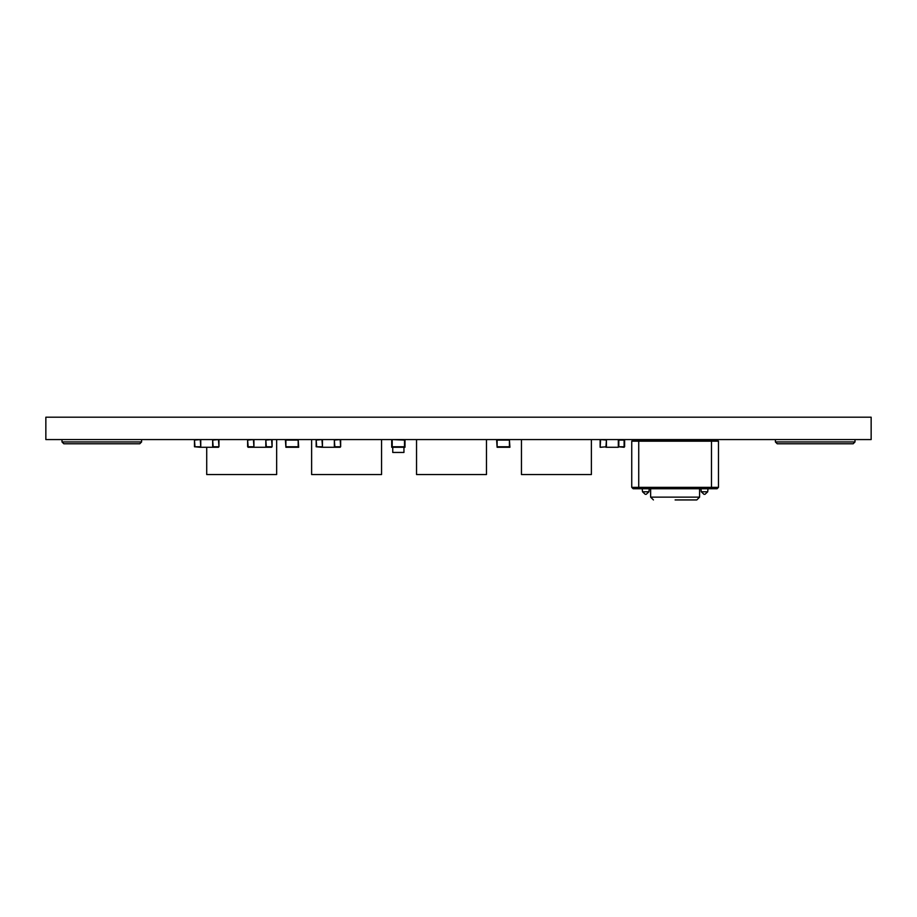 <?xml version="1.0" encoding="UTF-8"?>
<svg xmlns="http://www.w3.org/2000/svg" width="917" height="917" viewBox="0 0 917 917"><rect width="100%" height="100%" fill="white"/><g stroke="black" fill="none" stroke-linecap="round" stroke-linejoin="round"><path stroke-width="1.38" d="M871.15 417.201L45.85 417.201L45.85 439.575L871.15 439.575L871.15 417.201M403.95 447.278L403.95 452.448L392.751 452.448L392.751 447.278M206.715 447.278L206.715 474.548L276.659 474.548L276.659 439.575M311.62 439.575L311.62 474.548L381.564 474.548L381.564 439.575M416.536 439.575L416.536 474.548L486.48 474.548L486.48 439.575M521.452 439.575L521.452 474.548L591.385 474.548L591.385 439.575M521.452 417.201L490.675 417.201M485.082 417.201L454.305 417.201M448.711 417.201L417.934 417.201M410.942 417.201L380.165 417.201M316.674 446.774L316.17 440.08L321.959 439.575L322.463 446.774L316.674 446.774M316.17 440.08L316.17 446.774L321.959 447.278M334.854 446.774L334.35 440.08L340.15 439.575L340.654 446.774L334.854 446.774M334.854 447.278L340.15 447.278M340.654 446.774L340.654 440.08L340.654 446.774M334.35 439.575L334.35 447.278L322.463 447.278L322.463 439.575M194.977 446.774L194.473 440.08L200.261 439.575L200.766 446.774L194.977 446.774M194.473 440.08L194.473 446.774L200.261 447.278M213.157 446.774L212.664 440.08L218.452 439.575L218.957 446.774L213.157 446.774M213.157 447.278L218.452 447.278M218.957 446.774L218.957 440.08L218.957 446.774M212.664 439.575L212.664 447.278L200.766 447.278L200.766 439.575M248.129 446.774L247.624 440.08L253.424 439.575L253.929 446.774L248.129 446.774M248.129 447.278L253.424 447.278L247.624 446.774L247.624 440.08M266.32 446.774L265.815 440.08L271.604 439.575L272.108 446.774L266.32 446.774M266.32 447.278L271.604 447.278M272.108 446.774L272.108 440.08M265.815 439.575L265.815 447.278L253.929 447.278L253.929 439.575M285.393 439.575L285.898 447.278L298.69 447.278L298.185 439.575M298.185 447.278L285.898 447.278L298.185 447.278M404.993 446.774L404.489 439.575L404.993 446.774M392.212 446.774L392.212 439.575L404.489 440.08L404.489 446.774L392.212 446.774M391.708 440.08L391.708 447.278L404.993 447.278L404.993 439.575M404.489 447.278L392.212 447.278L404.489 447.278M496.613 439.575L497.117 447.278L509.909 447.278L509.405 439.575M600.635 447.278L606.424 446.774L600.131 447.278L600.635 439.575L606.424 440.08L605.919 447.278L618.31 447.278L618.31 439.575M600.131 439.575L600.131 446.774M624.11 447.278L618.31 446.774M624.615 440.08L624.615 446.774L624.615 440.08M606.424 439.575L606.424 447.278M62.001 441.96L63.823 443.782L139.785 443.782L141.596 441.96L62.001 441.96L62.001 439.575M775.404 441.96L777.215 443.782L853.177 443.782L854.999 441.96L775.404 441.96L775.404 439.575M704.038 494.343L701.253 491.787L707.718 491.787L707.981 488.75M645.293 494.343L642.508 491.787L648.961 491.787L649.236 488.75M711.477 439.793L717.071 439.793L718.469 441.192L711.477 441.192L711.477 439.793L633.143 439.793L631.744 441.192L633.143 439.793M633.143 488.75L631.744 487.351L631.744 441.192L711.477 441.192L711.477 487.351L631.744 487.351L633.143 488.75L717.071 488.75L718.469 487.351L718.469 441.192M718.469 487.351L711.477 487.351L711.477 488.75M675.107 499.937L696.794 499.937L675.107 499.937M650.634 488.75L650.634 497.14L699.591 497.14L699.591 488.75M285.898 446.774L285.898 440.08L298.185 440.08L298.185 446.774L285.898 446.774M497.117 446.774L497.117 440.08L509.405 440.08L509.405 446.774L497.117 446.774M618.815 440.08L624.11 440.08L624.11 446.774L618.815 446.774L618.815 440.08M638.736 488.75L638.736 439.793M141.596 439.575L141.596 441.96M854.999 439.575L854.999 441.96M707.718 491.787L704.932 494.343M701.253 491.787L700.989 488.75M648.961 491.787L646.176 494.343M642.508 491.787L642.232 488.75M699.591 497.14L696.794 499.937M650.634 497.14L653.431 499.937"/></g></svg>
